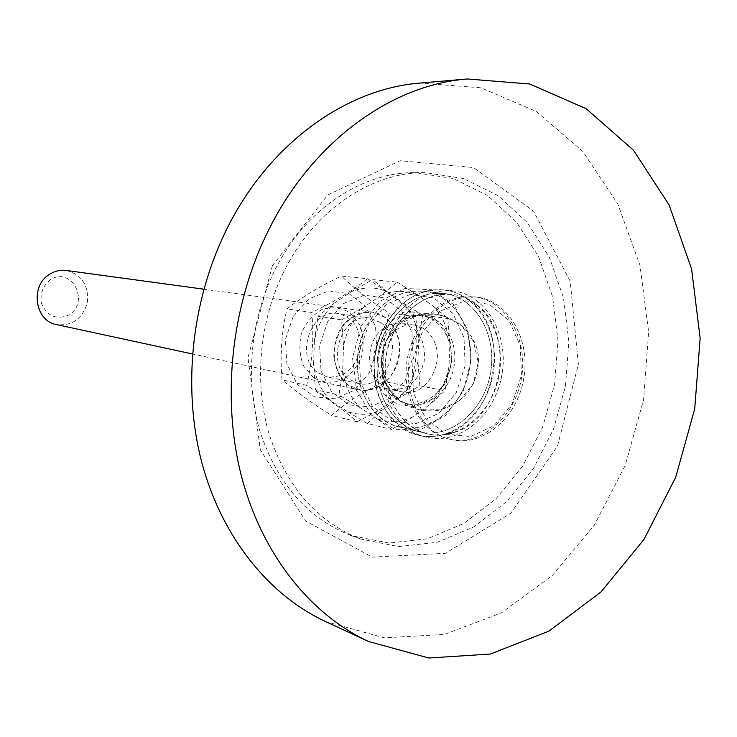 <?xml version="1.0" encoding="UTF-8"?>
<svg xmlns="http://www.w3.org/2000/svg" width="737" height="737" viewBox="0 0 737 737"><rect width="100%" height="100%" fill="white"/><g stroke="black" fill="none" stroke-linecap="round" stroke-linejoin="round"><path stroke-width="0.55" stroke-dasharray="3.69 2.76" d="M365.405 328.315C345.57 367.127 364.327 420.016 399.141 426.88C429.929 434.563 463.186 406.584 469.451 369.283C476.286 332.092 454.563 294.45 423.01 291.161C398.588 289.816 379.38 302.198 365.405 328.315M360.918 326.408L379.702 301.497L404.908 288.471L431.302 289.696L453.642 304.538L467.755 329.817L471.136 360.559L463.269 391.015L445.59 415.475L421.297 429.238L394.949 429.385L371.752 415.511L356.515 390.076L352.59 358.164L360.918 326.408M385.313 331.364C365.174 370.969 384.115 424.871 419.335 431.79C450.473 439.556 484.145 410.997 490.529 372.996C497.484 335.086 475.586 296.753 443.665 293.437C418.957 292.073 399.5 304.722 385.313 331.364M274.136 271.64C250.101 320.715 244.887 381.167 260.087 431.744C277.628 484.071 307.983 518.673 351.153 535.559L388.943 543.049L427.202 538.83L463.582 523.629L496.038 498.728L522.855 465.839L542.708 426.953L554.62 384.263L557.992 340.07L552.593 296.744L538.6 256.679L516.591 222.206L487.572 195.498L453.052 178.483L414.968 172.624C360.881 172.09 303.745 210.496 274.136 271.64M416.709 336.173C396.101 377.022 415.309 432.518 451.145 439.538C482.827 447.433 517.116 417.943 523.694 378.827C530.852 339.812 508.687 300.392 476.213 297.011C451.062 295.638 431.228 308.692 416.709 336.173M393.503 332.617C373.244 372.544 392.25 426.87 427.635 433.817C458.921 441.61 492.749 412.812 499.189 374.516C506.199 336.321 484.227 297.702 452.159 294.367C427.331 293.004 407.782 305.754 393.503 332.617M390.914 330.968C369.652 372.848 389.541 429.828 426.594 437.216C459.51 445.526 495.117 415.244 501.888 374.986C509.258 334.847 486.116 294.229 452.343 290.811C426.355 289.457 405.875 302.843 390.914 330.968M382.743 329.734C361.609 371.264 381.416 427.801 418.303 435.171C451.062 443.444 486.503 413.411 493.219 373.466C500.534 333.621 477.465 293.298 443.849 289.908C417.98 288.554 397.612 301.829 382.743 329.734M283.404 272.626C259.175 322.207 253.887 383.286 269.171 434.342C286.804 487.175 317.334 522.082 360.762 539.069L398.781 546.578L437.262 542.266L473.854 526.881L506.503 501.722L533.477 468.502L553.459 429.256L565.454 386.17L568.881 341.572L563.492 297.859L549.452 257.434L527.351 222.648L498.203 195.701L463.509 178.52L425.203 172.605C370.794 172.062 313.253 210.856 283.404 272.626M272.395 265.661L247.973 357.712L260.327 449.837L305.652 521.05L372.332 557.126L445.424 553.321L510.796 513.247L557.485 446.125L578.379 364.216L570.189 281.212L533.57 211.206L473.578 167.557L400.145 160.712L327.652 195.038L272.395 265.661M325.468 621.512L384.281 637.827L444.319 634.446L501.473 612.843L552.354 575.44L594.252 525.232L625.133 465.554L643.558 399.905L648.634 331.908L639.965 265.265L617.717 203.78L582.645 151.26L536.278 111.462L481.003 87.804L420.145 83.069M410.997 311.788L428.289 314.22L442.403 325.487L450.657 343.276L451.541 364.096L444.927 383.986L432.048 399.15L415.318 406.621L397.962 404.797L383.415 393.88L374.691 375.925L373.65 354.543L380.541 334.119L393.917 318.854L410.997 311.788M413.162 315.482C393.54 320.07 381.867 334.331 378.145 358.256C377.869 382.291 387.063 397.344 405.728 403.406C425.387 407.865 446.539 389.91 450.574 365.967C454.95 342.079 441.187 317.988 421.186 315.473L413.162 315.482M410.205 294.468L386.861 303.985L368.509 324.796L359.057 352.756L360.522 382.024L372.526 406.511L392.434 421.297L416.092 423.628L438.791 413.365L456.212 392.729L465.158 365.764L463.988 337.537L452.859 313.363L433.743 297.932L410.205 294.468M416.552 315.943L424.595 315.924C444.632 318.448 458.414 342.613 454.029 366.575C449.975 390.592 428.777 408.611 409.081 404.143C397.105 401.131 388.666 392.849 383.774 379.288C378.763 361.729 381.6 345.533 392.277 330.71C399.104 322.262 407.202 317.343 416.552 315.943M412.057 291.262L423.01 291.161C454.563 294.45 476.286 332.092 469.451 369.283C463.186 406.584 429.929 434.563 399.141 426.88C373.134 420.781 354.414 389.79 357.638 356.524C360.642 323.239 385.046 294.432 412.057 291.262M432.591 293.538L443.665 293.437C475.586 296.753 497.484 335.086 490.529 372.996C484.145 410.997 450.473 439.556 419.335 431.79C393.024 425.627 374.11 394.065 377.418 360.135C380.495 326.196 405.249 296.799 432.591 293.538M465.084 300.742L489.331 304.326L508.963 320.494L520.322 345.865L521.409 375.52L512.104 403.876L494.094 425.627L470.676 436.525L446.29 434.194L425.793 418.745L413.485 393.033L412.075 362.226L421.942 332.774L440.966 310.811L465.084 300.742M462.716 296.882C434.913 300.263 409.661 330.535 406.465 365.441C403.028 400.338 422.227 432.739 448.971 439.003C480.616 446.898 514.859 417.464 521.428 378.422C528.567 339.49 506.42 300.143 473.983 296.762L462.716 296.882M441.03 294.478L452.159 294.367C461.463 295.454 469.874 299.056 477.383 305.182C516.655 334.653 502.008 417.943 455.033 432.25C445.894 435.438 436.755 435.963 427.635 433.817C401.204 427.617 382.208 395.824 385.552 361.618C388.666 327.412 413.549 297.766 441.03 294.478M432.435 290.028C446.539 288.471 459.206 292.211 470.418 301.249C511.423 332.009 496.185 418.644 447.156 433.577C414.572 445.645 378.855 419.436 374.562 377.952C369.67 336.616 398.376 293.759 432.435 290.028M66.229 270.451C81.623 274.514 88.689 285.072 87.436 302.115C82.802 318.559 72.558 326.067 56.703 324.63M50.715 279.47C42.967 285.468 39.881 293.455 41.447 303.423C47.251 316.311 56.454 320.153 69.048 314.929C90.172 302.078 71.996 266.389 50.715 279.47M351.789 317.389C358.403 312.995 365.331 311.254 372.563 312.166C390.527 314.478 402.955 335.796 399.095 356.911C395.52 378.081 376.561 393.88 358.891 389.928C330.158 385.58 324.851 333.806 351.789 317.389M397.179 282.142L417.732 295.095C405.949 290.092 393.816 290.129 381.324 295.224L397.179 282.142L372.6 279.59L351.365 291.677C363.608 286.748 375.52 286.721 387.1 291.603L372.6 279.59M433.807 306.647L447.875 318.541L449.902 343.774C448.179 328.978 442.817 316.597 433.807 306.647L417.732 295.095M448.971 366.713L444.936 390.813L429.892 404.521C439.676 394.194 446.032 381.591 448.971 366.713L449.902 343.774M341.6 319.849L363.7 307.191C353.364 317.592 346.648 330.545 343.534 346.077L341.6 319.849L317.942 316.339L314.386 340.982C317.407 325.92 323.976 313.345 334.101 303.276L317.942 316.339M412.978 416.792L391.568 429.468L376.727 418.533C388.777 422.937 400.864 422.347 412.978 416.792L429.892 404.521M360.043 407.589L338.946 394.949L342.687 369.919C344.704 385.258 350.49 397.814 360.043 407.589L376.727 418.533M422.623 315.196L402.899 302.843C411.771 312.525 417.068 324.556 418.791 338.937L422.623 315.196L447.875 318.541M419.841 385.801L417.916 361.222C415.06 375.677 408.842 387.902 399.251 397.916L419.841 385.801L444.936 390.813M367.312 423.462L382.66 409.8C370.775 415.171 358.91 415.705 347.081 411.403L367.312 423.462L391.568 429.468M315.436 389.652L330.692 400.725C321.304 391.227 315.611 379.021 313.603 364.124L315.436 389.652L338.946 394.949M347.081 411.403L330.692 400.725M399.251 397.916L382.66 409.8M418.791 338.937L417.916 361.222M313.603 364.124L314.386 340.982M334.101 303.276L351.365 291.677M387.1 291.603L402.899 302.843M343.534 346.077L342.687 369.919M381.324 295.224L363.7 307.191M434.176 341.351C445.415 364.41 424.88 397.796 402.642 392.01C378.219 388.491 373.723 343.912 396.598 329.669C402.273 325.828 408.206 324.317 414.406 325.137C423.305 326.694 429.901 332.101 434.176 341.351M384.456 327.854C390.085 324.059 395.972 322.566 402.126 323.377C418.607 328.094 425.968 340.743 424.18 361.323C418.837 381.278 407.607 390.656 390.499 389.477C366.252 385.967 361.756 341.913 384.456 327.854M381.011 322.824C405.709 339.868 386.814 390.978 358.403 383.452L349.181 379.288C324.529 363.203 341.894 312.258 369.9 318.08L381.011 322.824M385.995 317.868L372.461 312.147C362.318 312.101 353.078 315.933 344.75 323.635C337.878 333.207 334.23 344.105 333.797 356.33C335.584 368.196 340.365 377.768 348.14 385.046L361.858 390.407C371.973 390.149 381.066 386.151 389.136 378.422C395.76 368.988 399.297 358.302 399.749 346.381C398.109 334.764 393.521 325.257 385.995 317.868M318.135 372.848L327.164 376.902C343.949 378.136 354.93 369.182 360.107 350.057C361.766 330.314 354.497 318.154 338.301 313.584C310.857 307.9 293.952 357.205 318.135 372.848M327.716 321.544L319.6 345.708L321.056 370.978L331.724 392.139L349.301 404.917L370.14 406.944L390.094 398.035L405.359 380.117L413.098 356.699L411.882 332.203L401.886 311.281L384.907 298.006L364.152 295.141L343.691 303.478L327.716 321.544M313.354 377.62L303.515 365.865C299.48 355.391 298.835 344.391 301.571 332.875C306.325 322.18 313.326 314.303 322.566 309.236C332.378 306.555 341.581 307.762 350.195 312.857L359.711 324.676C363.544 335.003 364.124 345.791 361.462 357.03C356.892 367.514 350.084 375.354 341.047 380.55C331.364 383.47 322.133 382.494 313.354 377.62M293.28 316.302L308.831 298.9L328.803 290.885L349.089 293.685L365.718 306.528L375.548 326.749L376.791 350.407L369.274 373.014L354.386 390.269L334.893 398.809L314.524 396.801L297.333 384.419L286.877 363.977L285.403 339.6L293.28 316.302M367.358 278.724C388.049 292.147 404.189 304.796 415.769 316.689C418.294 340.863 416.552 364.262 410.564 386.87C397.206 399.224 379.362 410.85 357.021 421.739C344.621 410.813 327.845 398.689 306.675 385.359C312.368 361.867 314.073 337.574 311.797 312.47C334.745 301.525 353.263 290.277 367.358 278.724L341.526 276.053C319.803 286.315 301.617 297.26 286.969 308.867C281.552 331.899 279.913 355.566 282.041 379.859C295.076 391.052 311.594 402.899 331.586 415.419C345.478 403.038 363.019 391.743 384.207 381.536C381.84 358.099 383.507 335.298 389.21 313.105C369.642 300.521 353.742 288.167 341.526 276.053M311.797 312.47L286.969 308.867M306.675 385.359L282.041 379.859M357.021 421.739L331.586 415.419M415.769 316.689L389.21 313.105M410.564 386.87L384.207 381.536M399.141 426.88L419.335 431.79L399.141 426.88M423.01 291.161L443.665 293.437L423.01 291.161M448.971 439.003L451.145 439.538M473.983 296.762L476.213 297.011M418.303 435.171L426.594 437.216M443.849 289.908L452.343 290.811M351.153 535.559L360.762 539.069M414.968 172.624L425.203 172.605M424.595 315.924L421.186 315.473M409.081 404.143L405.728 403.406M477.383 305.182L470.418 301.249M455.033 432.25L447.156 433.577M383.756 379.233C394.286 402.245 412.13 412.702 437.29 410.601C461.823 404.659 475.512 389.118 478.35 363.977C482.081 319.453 419.427 295.178 392.277 330.72M372.563 312.166L203.799 289.19M358.891 389.928L192.412 353.953M473.412 341.12L459.952 324.151L440.468 314.717L418.819 314.708L399.288 324.123L385.764 341.102L380.918 362.282L385.727 383.461L399.224 400.431L418.727 409.836L440.367 409.827L459.87 400.394L473.375 383.424L478.202 362.272L473.412 341.12M414.406 325.137L402.126 323.377M402.642 392.01L390.499 389.477M369.9 318.08L338.301 313.584M358.403 383.452L327.164 376.902"/><path stroke-width="1.11" d="M467.359 78.979L420.145 83.069C345.883 88.716 268.904 143.724 226.849 228.967C191.473 300.079 182.205 387.883 201.809 462.532C221.736 537.107 268.738 595.091 325.468 621.512L368.445 641.466L428.833 658.021L490.391 654.032L548.964 631.121L601.079 591.857L644.009 539.401L675.709 477.207L694.724 408.897L700.15 338.2L691.573 268.922L669.113 204.969L633.516 150.284L586.274 108.763L529.765 84.009L467.359 78.979C391.107 84.746 311.558 142.204 267.89 231.538C231.151 306.058 221.358 398.109 241.432 476.12C261.828 554.067 310.194 614.336 368.445 641.466M192.412 353.953L56.703 324.63C34.464 321.083 29.756 285.016 50.254 273.878C55.293 270.884 60.618 269.751 66.229 270.451L203.799 289.19"/></g></svg>
